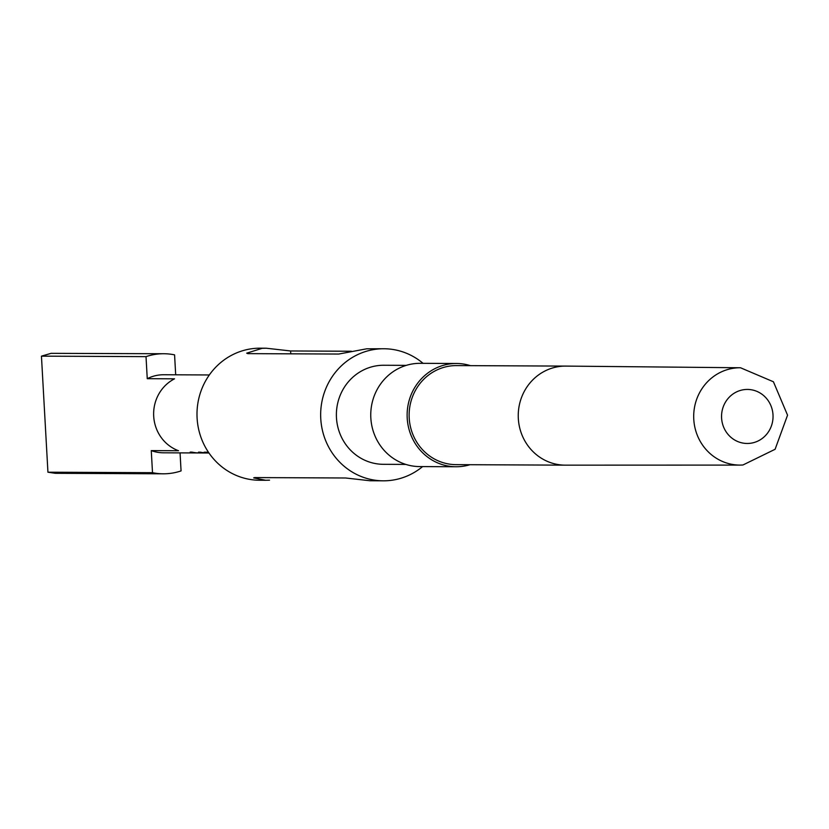 <?xml version="1.0" encoding="UTF-8"?>
<svg xmlns="http://www.w3.org/2000/svg" width="829" height="829" viewBox="0 0 829 829"><rect width="100%" height="100%" fill="white"/><g stroke="black" fill="none" stroke-linecap="round" stroke-linejoin="round"><path stroke-width="1.24" d="M206.887 452.986A39.025 37.191 -89.7 0 1 205.934 452.986A39.025 37.191 -89.7 0 1 198.494 452.168L200.4 452.178A39.025 37.191 -89.7 0 0 207.841 452.997L208.97 453.007A39.025 37.191 -89.7 0 1 208.12 452.955L204.069 452.251M198.545 452.945A39.025 37.191 -89.7 0 1 197.592 452.955A39.025 37.191 -89.7 0 1 190.152 452.126L192.069 452.137A39.025 37.191 -89.7 0 0 199.509 452.966L205.934 452.986M208.431 452.209L204.348 452.199M197.592 452.955L163.365 452.8A39.025 37.191 -89.7 0 1 151.272 450.613L178.546 450.738A39.025 37.191 -89.7 0 1 153.697 416.199A39.025 37.191 -89.7 0 1 174.525 378.822L147.251 378.698A39.025 37.191 -89.7 0 1 163.717 374.749L209.333 374.957M748.805 443.422A27.015 25.751 -89.7 0 1 721.593 418.044A27.015 25.751 -89.7 0 1 745.789 389.485A27.015 25.751 -89.7 0 1 773.001 414.863A27.015 25.751 -89.7 0 1 748.805 443.422M422.593 466.592A66.04 62.931 -89.7 0 1 387.267 480.706A66.04 62.931 -89.7 0 1 383.278 480.82A66.04 62.931 -89.7 0 1 320.678 416.593A66.04 62.931 -89.7 0 1 379.9 348.864A66.04 62.931 -89.7 0 1 383.889 348.75L366.719 348.802L338.698 354.045L247.767 353.631L246.7 353.164L262.151 348.325L266.264 348.221L260.223 348.18A66.04 62.931 90.3 0 0 256.234 348.294A66.04 62.931 90.3 0 0 197.012 416.023A66.04 62.931 90.3 0 0 259.622 480.25L265.653 480.281M742.784 464.996A48.662 46.372 -89.7 0 1 740.069 465.09L565.44 465.152A49.533 47.201 -89.7 0 1 565.212 465.152L456.105 464.644A49.533 47.201 -89.7 0 1 409.143 416.469A49.533 47.201 -89.7 0 1 453.567 365.672A49.533 47.201 -89.7 0 1 456.551 365.589L565.668 366.097A49.533 47.201 -89.7 0 1 565.896 366.097L740.515 367.765A48.662 46.372 -89.7 0 0 737.354 367.838A48.662 46.372 -89.7 0 0 693.718 417.868A48.662 46.372 -89.7 0 0 740.069 465.09L742.919 464.996L775.094 449.287L787.55 415.184L773.426 381.775L740.515 367.765M469.991 464.706A51.626 49.201 -89.7 0 1 459.214 466.654A51.626 49.201 -89.7 0 1 456.095 466.748A51.626 49.201 -89.7 0 1 407.143 416.531A51.626 49.201 -89.7 0 1 453.442 363.579A51.626 49.201 -89.7 0 1 456.561 363.485A51.626 49.201 -89.7 0 1 470.447 365.651M456.095 466.748L419.723 466.582A51.626 49.201 -89.7 0 1 370.77 416.365A51.626 49.201 -89.7 0 1 417.08 363.413A51.626 49.201 -89.7 0 1 420.199 363.32L456.561 363.485M405.837 464.416L383.361 464.313A49.533 47.201 -89.7 0 1 336.398 416.137A49.533 47.201 -89.7 0 1 380.822 365.34A49.533 47.201 -89.7 0 1 383.817 365.257L406.293 365.361M269.518 480.167L265.653 480.271L253.674 477.887L254.7 477.577L345.631 477.991L369.972 480.747L383.278 480.82M383.889 348.75A66.04 62.931 -89.7 0 1 423.059 363.34M266.264 348.221L290.606 350.968L351.444 351.247M147.251 378.698L146.018 356.636L41.45 356.149L51.077 353.341L163.821 353.734A60.03 57.211 -89.7 0 1 174.577 354.864L175.686 374.801M146.018 356.636A60.03 57.211 -89.7 0 1 163.821 353.734M180.059 452.872L181.064 470.913A60.03 57.211 -89.7 0 1 163.261 473.805L55.305 473.307L47.937 472.209L152.505 472.685L151.272 450.613M163.261 473.805A60.03 57.211 -89.7 0 1 152.505 472.685M47.937 472.209L41.45 356.149M206.473 452.199L208.152 452.354L208.12 452.955M565.212 465.152A49.533 47.201 -89.7 0 1 518.26 416.977A49.533 47.201 -89.7 0 1 562.673 366.18A49.533 47.201 -89.7 0 1 565.668 366.097M290.606 350.968L290.772 353.828"/></g></svg>
